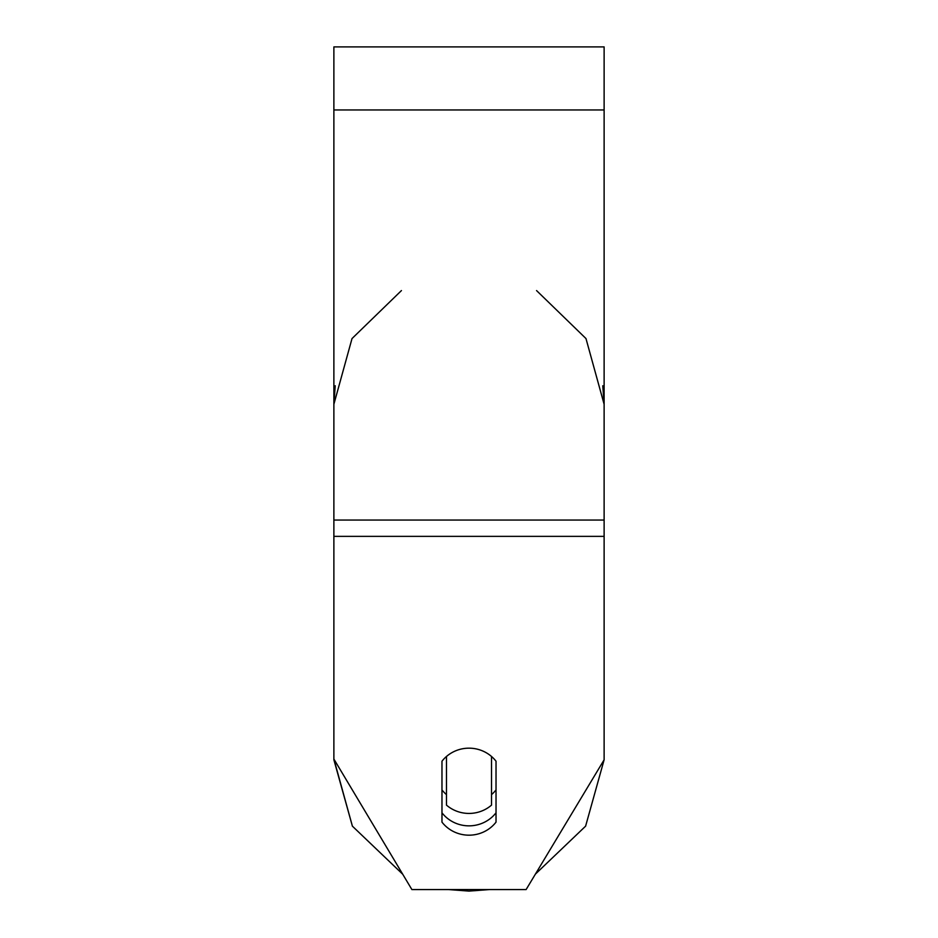 <?xml version="1.0" encoding="UTF-8"?>
<svg xmlns="http://www.w3.org/2000/svg" width="938" height="938" viewBox="0 0 938 938"><rect width="100%" height="100%" fill="white"/><g stroke="black" fill="none" stroke-linecap="round" stroke-linejoin="round"><path stroke-width="1.41" d="M469 813.434A33.78 32.631 0 0 1 446.476 805.121L446.476 756.485A33.78 32.631 0 0 1 469 748.172A33.78 32.631 0 0 1 491.524 756.485L491.524 805.121A33.78 32.631 0 0 1 469 813.434M446.476 794.627A33.78 32.631 0 0 1 441.974 789.89M496.026 789.89A33.78 32.631 0 0 1 491.524 794.627M496.026 822.134A33.78 32.631 0 0 1 469 835.183A33.78 32.631 0 0 1 441.974 822.134L441.974 761.222A33.78 32.631 0 0 1 496.026 761.222L496.026 822.134M441.974 812.8A33.78 32.631 180 0 0 469 825.85A33.78 32.631 180 0 0 496.026 812.8M604.119 536.36L604.119 46.9L333.881 46.9L333.881 759.053L411.888 889.564L526.112 889.564L604.119 759.815A135.119 130.511 180 0 0 604.119 759.053L604.119 536.36L333.881 536.36M333.881 759.053A135.119 130.511 180 0 0 333.881 759.815L352.395 826.155L402.719 874.228L352.395 826.155L333.881 759.053M604.119 109.957L333.881 109.957M604.119 520.051L333.881 520.051M448.387 889.564L469 891.1L489.613 889.564L469 891.1L448.387 889.564M335.229 385.753L333.881 404.278L352.02 338.559L401.441 290.581M536.559 290.581L585.98 338.559L604.119 404.278L602.771 385.753M535.281 874.228L585.605 826.155L604.119 759.815L585.605 826.155L535.281 874.228"/></g></svg>
